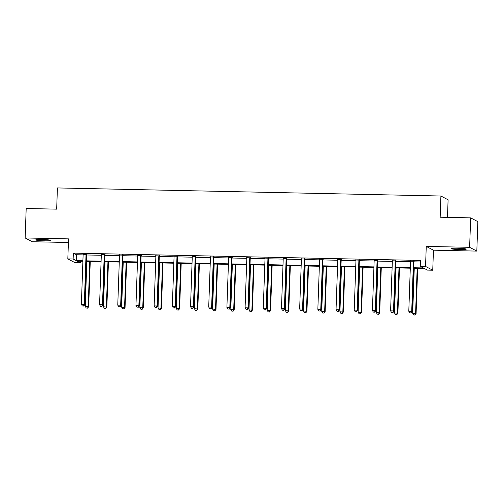 <?xml version="1.0" encoding="UTF-8"?>
<svg xmlns="http://www.w3.org/2000/svg" width="503" height="503" viewBox="0 0 503 503"><rect width="100%" height="100%" fill="white"/><g stroke="black" fill="none" stroke-linecap="round" stroke-linejoin="round"><path stroke-width="0.75" d="M42.076 239.503A7.57 0.616 2 0 1 50.885 240.421A7.57 0.616 2 0 1 44.566 240.811A7.57 0.616 2 0 1 35.757 239.893A7.57 0.616 2 0 1 42.076 239.503M457.403 248.243A7.57 0.616 2 0 1 466.212 249.161A7.57 0.616 2 0 1 459.893 249.551A7.57 0.616 2 0 1 451.084 248.633A7.57 0.616 2 0 1 457.403 248.243M80.379 261.239L80.323 262.792L75.022 262.679L67.823 258.9L68.527 238.875L25.15 237.963L26.181 208.506L56.669 209.147L57.411 187.94L440.905 196.013L440.163 217.221L470.657 217.862L477.85 221.641L476.819 251.098L469.626 247.319L426.255 246.407L425.551 266.433L432.75 270.212L427.443 270.098L424.362 268.483L413.711 268.256M470.657 217.862L469.626 247.319M25.15 237.963L32.343 241.736L68.395 242.496M426.255 246.407L433.448 250.18L476.819 251.098M433.448 250.18L432.75 270.212M447.488 217.378L448.098 199.792L440.905 196.013M104.888 254.744L101.266 254.669M141.261 255.511L137.646 255.43M177.641 256.272L174.019 256.197M214.02 257.039L210.399 256.964M250.4 257.806L246.778 257.731M286.779 258.573L283.158 258.498M323.159 259.341L319.537 259.259M359.538 260.101L355.917 260.026M395.918 260.868L392.296 260.793M413.73 267.734L423.331 267.942L420.25 266.32L420.451 260.428L73.337 253.122L76.418 254.744L83.114 254.883M86.799 254.116L86.623 254.531A1.182 1.163 -62.3 0 0 86.522 254.971L101.304 255.266M104.712 255.335L119.494 255.65M122.902 255.719L137.684 256.033M141.091 256.102L155.867 256.417M159.558 255.65L159.382 256.065A1.182 1.163 -62.3 0 0 159.281 256.499L174.057 256.794M177.748 256.033L177.565 256.448A1.182 1.163 -62.3 0 0 177.471 256.882L192.247 257.178M195.937 256.417L195.755 256.826A1.182 1.163 -62.3 0 0 195.661 257.266L210.436 257.561M213.85 257.637L228.626 257.945M232.04 258.02L246.816 258.328M250.23 258.397L265.006 258.712M268.696 257.945L268.514 258.36A1.182 1.163 -62.3 0 0 268.413 258.8L283.195 259.095M286.886 258.328L286.704 258.743A1.182 1.163 -62.3 0 0 286.603 259.183L301.385 259.479M304.799 259.548L319.575 259.862M322.983 259.932L337.765 260.246M341.172 260.315L355.954 260.623M359.645 259.862L359.463 260.277A1.182 1.163 -62.3 0 0 359.362 260.711L374.144 261.007M377.835 260.246L377.652 260.655A1.182 1.163 -62.3 0 0 377.552 261.095L392.334 261.39M396.024 260.629L395.842 261.038A1.182 1.163 -62.3 0 0 395.742 261.478L410.523 261.774M413.931 261.849L420.401 261.981M414.107 261.252L410.486 261.176M377.728 260.485L374.106 260.409M341.348 259.718L337.727 259.642M304.969 258.957L301.347 258.882M268.589 258.19L264.968 258.114M232.21 257.423L228.588 257.347M195.83 256.656L192.209 256.58M159.451 255.889L155.836 255.813M123.072 255.128L119.456 255.052M86.698 254.361L83.077 254.285M420.25 266.32L425.551 266.433M67.823 258.9L73.13 259.014L76.211 260.629L82.907 260.774M73.337 253.122L73.13 259.014M86.315 260.843L101.097 261.158M104.505 261.227L119.286 261.541M122.694 261.61L137.476 261.925M140.884 261.994L155.666 262.302M159.074 262.377L173.856 262.685M177.263 262.761L192.045 263.069M195.453 263.144L210.235 263.453M213.643 263.528L228.425 263.836M231.833 263.905L246.615 264.22M250.022 264.289L264.804 264.603M268.212 264.672L282.994 264.987M286.402 265.056L301.178 265.37M304.592 265.439L319.367 265.754M322.781 265.823L337.557 266.131M340.971 266.206L355.747 266.515M359.161 266.59L373.936 266.898M377.351 266.974L392.126 267.282M395.54 267.357L410.316 267.665M82.888 261.29L77.242 261.17L80.323 262.792M410.297 268.187L395.521 267.873M392.107 267.803L377.332 267.489M373.918 267.42L359.142 267.106M355.734 267.036L340.952 266.722M337.544 266.653L322.763 266.339M319.355 266.269L304.573 265.961M301.165 265.886L286.383 265.578M282.975 265.502L268.193 265.194M264.785 265.119L250.004 264.811M246.596 264.735L231.814 264.427M228.406 264.358L213.624 264.044M210.216 263.974L195.434 263.66M192.027 263.591L177.245 263.276M173.837 263.207L159.055 262.893M155.647 262.824L140.865 262.509M137.457 262.44L122.675 262.132M119.268 262.057L104.486 261.749M101.078 261.673L86.296 261.365M76.418 254.744L76.211 260.629M413.623 260.994L413.548 261.17A1.182 1.163 -62.3 0 0 413.447 261.604L411.712 311.326L408.794 311.263L410.53 261.547A1.182 1.163 -62.3 0 0 410.461 261.101L410.398 260.931M414.214 261.007L414.032 261.422A1.182 1.163 -62.3 0 0 413.931 261.862L412.196 311.577L411.712 311.326L410.926 312.916L409.763 312.891L410.926 312.916M411.121 313.017L412.196 311.577M408.794 311.263L409.763 312.891M414.258 268.269L412.686 313.306L416.088 313.621L417.666 268.338M414.818 314.953L413.648 314.928L415.013 315.06L415.597 313.363L417.169 268.332M413.648 314.928L412.686 313.306M416.088 313.621L415.013 315.06M395.433 260.617L395.358 260.787A1.182 1.163 -62.3 0 0 395.257 261.22L393.522 310.942L390.605 310.879L392.34 261.164A1.182 1.163 -62.3 0 0 392.271 260.717L392.208 260.548M395.257 261.22L395.742 261.478L394.006 311.194L393.522 310.942L392.736 312.533L391.573 312.508L392.736 312.533M392.931 312.633L394.006 311.194M390.605 310.879L391.573 312.508M377.244 260.233L377.168 260.403A1.182 1.163 -62.3 0 0 377.068 260.843L375.332 310.558L372.415 310.496L374.15 260.78A1.182 1.163 -62.3 0 0 374.081 260.34L374.018 260.164M377.068 260.843L377.552 261.095L375.816 310.816L375.332 310.558L374.546 312.149L373.383 312.124L374.546 312.149M374.741 312.25L375.816 310.816M372.415 310.496L373.383 312.124M396.068 267.885L394.497 312.923L397.898 313.237L399.476 267.954M396.628 314.57L395.459 314.551L396.823 314.677L397.408 312.985L398.98 267.948M395.459 314.551L394.497 312.923M397.898 313.237L396.823 314.677M377.879 267.502L376.307 312.539L379.708 312.853L381.287 267.571M378.438 314.193L377.269 314.168L378.633 314.293L379.218 312.602L380.79 267.565M377.269 314.168L376.307 312.539M379.708 312.853L378.633 314.293M359.054 259.85L358.979 260.02A1.182 1.163 -62.3 0 0 358.878 260.46L357.143 310.175L354.225 310.112L355.961 260.397A1.182 1.163 -62.3 0 0 355.891 259.957L355.828 259.781M358.878 260.46L359.362 260.711L357.627 310.433L357.143 310.175L356.357 311.766L355.193 311.741L356.357 311.766M356.552 311.866L357.627 310.433M354.225 310.112L355.193 311.741M359.689 267.118L358.117 312.156L361.519 312.47L363.097 267.194M360.249 313.809L359.079 313.784L360.444 313.91L361.028 312.218L362.6 267.181M359.079 313.784L358.117 312.156M361.519 312.47L360.444 313.91M340.864 259.466L340.789 259.636A1.182 1.163 -62.3 0 0 340.688 260.076L338.953 309.791L336.035 309.729L337.771 260.013A1.182 1.163 -62.3 0 0 337.702 259.573L337.639 259.397M341.455 259.479L341.273 259.894A1.182 1.163 -62.3 0 0 341.172 260.328L339.437 310.049L338.953 309.791L338.173 311.382L337.004 311.357L338.173 311.382M338.362 311.483L339.437 310.049M336.035 309.729L337.004 311.357M341.499 266.735L339.927 311.772L343.329 312.086L344.907 266.81M342.059 313.426L340.896 313.4L342.254 313.526L342.839 311.835L344.417 266.797M340.896 313.4L339.927 311.772M343.329 312.086L342.254 313.526M322.675 259.083L322.599 259.252A1.182 1.163 -62.3 0 0 322.498 259.693L320.763 309.408L317.846 309.345L319.581 259.63A1.182 1.163 -62.3 0 0 319.512 259.19L319.455 259.014M323.266 259.095L323.083 259.51A1.182 1.163 -62.3 0 0 322.983 259.944L321.247 309.666L320.763 309.408L319.983 310.999L318.814 310.973L319.983 310.999M320.172 311.099L321.247 309.666M317.846 309.345L318.814 310.973M323.31 266.351L321.738 311.388L325.139 311.709L326.717 266.427M323.869 313.042L322.706 313.017L324.064 313.143L324.649 311.451L326.227 266.414M322.706 313.017L321.738 311.388M325.139 311.709L324.064 313.143M304.485 258.699L304.409 258.869A1.182 1.163 -62.3 0 0 304.309 259.309L302.573 309.024L299.656 308.968L301.391 259.246A1.182 1.163 -62.3 0 0 301.328 258.806L301.266 258.63M305.076 258.712L304.893 259.127A1.182 1.163 -62.3 0 0 304.793 259.567L303.058 309.282L302.573 309.024L301.794 310.615L300.624 310.59L301.794 310.615M301.982 310.716L303.058 309.282M299.656 308.968L300.624 310.59M305.12 265.968L303.548 311.005L306.949 311.326L308.528 266.043M305.679 312.659L304.516 312.633L305.874 312.759L306.459 311.068L308.037 266.03M304.516 312.633L303.548 311.005M306.949 311.326L305.874 312.759M286.295 258.316L286.22 258.485A1.182 1.163 -62.3 0 0 286.119 258.926L284.384 308.641L281.466 308.584L283.208 258.863A1.182 1.163 -62.3 0 0 283.139 258.423L283.076 258.246M286.119 258.926L286.603 259.183L284.868 308.899L284.384 308.641L283.604 310.232L282.435 310.206L283.604 310.232M283.799 310.332L284.868 308.899M281.466 308.584L282.435 310.206M286.93 265.59L285.358 310.621L288.76 310.942L290.338 265.659M287.49 312.275L286.326 312.25L287.685 312.376L288.269 310.684L289.847 265.647M286.326 312.25L285.358 310.621M288.76 310.942L287.685 312.376M268.105 257.932L268.03 258.102A1.182 1.163 -62.3 0 0 267.929 258.542L266.194 308.264L263.276 308.201L265.018 258.479A1.182 1.163 -62.3 0 0 264.949 258.039L264.886 257.863M267.929 258.542L268.413 258.8L266.678 308.515L266.194 308.264L265.414 309.848L264.245 309.823L265.414 309.848M265.609 309.955L266.678 308.515M263.276 308.201L264.245 309.823M268.74 265.207L267.168 310.244L270.57 310.558L272.148 265.276M269.3 311.891L268.137 311.866L269.495 311.992L270.086 310.301L271.658 265.263M268.137 311.866L267.168 310.244M270.57 310.558L269.495 311.992M249.916 257.549L249.84 257.725A1.182 1.163 -62.3 0 0 249.739 258.158L248.004 307.88L245.087 307.817L246.828 258.096A1.182 1.163 -62.3 0 0 246.759 257.655L246.696 257.486M250.507 257.561L250.324 257.976A1.182 1.163 -62.3 0 0 250.23 258.416L248.488 308.132L248.004 307.88L247.225 309.464L246.055 309.446L247.225 309.464M247.419 309.571L248.488 308.132M245.087 307.817L246.055 309.446M250.551 264.823L248.979 309.861L252.38 310.175L253.958 264.892M251.11 311.508L249.947 311.483L251.305 311.609L251.896 309.917L253.468 264.88M249.947 311.483L248.979 309.861M252.38 310.175L251.305 311.609M231.726 257.165L231.65 257.341A1.182 1.163 -62.3 0 0 231.55 257.775L229.814 307.496L226.897 307.434L228.639 257.718A1.182 1.163 -62.3 0 0 228.569 257.272L228.507 257.102M232.317 257.178L232.135 257.593A1.182 1.163 -62.3 0 0 232.04 258.033L230.299 307.748L229.814 307.496L229.035 309.087L227.865 309.062L229.035 309.087M229.23 309.188L230.299 307.748M226.897 307.434L227.865 309.062M232.361 264.44L230.789 309.477L234.191 309.791L235.769 264.509M232.92 311.124L231.757 311.099L233.115 311.231L233.706 309.534L235.278 264.503M231.757 311.099L230.789 309.477M234.191 309.791L233.115 311.231M213.536 256.788L213.461 256.958A1.182 1.163 -62.3 0 0 213.36 257.391L211.625 307.113L208.714 307.05L210.449 257.335A1.182 1.163 -62.3 0 0 210.38 256.888L210.317 256.719M214.127 256.8L213.945 257.209A1.182 1.163 -62.3 0 0 213.85 257.649L212.109 307.364L211.625 307.113L210.845 308.704L209.676 308.679L210.845 308.704M211.04 308.804L212.109 307.364M208.714 307.05L209.676 308.679M214.171 264.056L212.599 309.094L216.001 309.408L217.579 264.125M214.731 310.741L213.568 310.722L214.926 310.848L215.517 309.156L217.089 264.119M213.568 310.722L212.599 309.094M216.001 309.408L214.926 310.848M195.346 256.404L195.271 256.574A1.182 1.163 -62.3 0 0 195.17 257.014L193.435 306.729L190.524 306.667L192.259 256.951A1.182 1.163 -62.3 0 0 192.19 256.511L192.127 256.335M195.17 257.014L195.661 257.266L193.919 306.987L193.435 306.729L192.655 308.32L191.486 308.295L192.655 308.32M192.85 308.421L193.919 306.987M190.524 306.667L191.486 308.295M195.981 263.673L194.41 308.71L197.811 309.024L199.389 263.742M196.541 310.364L195.378 310.338L196.736 310.464L197.327 308.773L198.899 263.735M195.378 310.338L194.41 308.71M197.811 309.024L196.736 310.464M177.157 256.021L177.081 256.19A1.182 1.163 -62.3 0 0 176.981 256.631L175.245 306.346L172.334 306.283L174.069 256.568A1.182 1.163 -62.3 0 0 174 256.128L173.937 255.952M176.981 256.631L177.471 256.882L175.736 306.604L175.245 306.346L174.466 307.937L173.296 307.911L174.466 307.937M174.66 308.037L175.736 306.604M172.334 306.283L173.296 307.911M177.792 263.289L176.22 308.326L179.621 308.641L181.199 263.365M178.351 309.98L177.188 309.955L178.546 310.081L179.137 308.389L180.709 263.352M177.188 309.955L176.22 308.326M179.621 308.641L178.546 310.081M158.967 255.637L158.891 255.807A1.182 1.163 -62.3 0 0 158.791 256.247L157.055 305.962L154.144 305.899L155.88 256.184A1.182 1.163 -62.3 0 0 155.811 255.744L155.748 255.568M158.791 256.247L159.281 256.499L157.546 306.22L157.055 305.962L156.276 307.553L155.106 307.528L156.276 307.553M156.471 307.654L157.546 306.22M154.144 305.899L155.106 307.528M159.602 262.906L158.03 307.943L161.432 308.257L163.016 262.981M160.161 309.596L158.998 309.571L160.356 309.697L160.947 308.006L162.519 262.968M158.998 309.571L158.03 307.943M161.432 308.257L160.356 309.697M140.777 255.254L140.702 255.423A1.182 1.163 -62.3 0 0 140.601 255.864L138.866 305.579L135.955 305.516L137.69 255.801A1.182 1.163 -62.3 0 0 137.621 255.361L137.558 255.184M141.368 255.266L141.192 255.681A1.182 1.163 -62.3 0 0 141.091 256.115L139.356 305.837L138.866 305.579L138.086 307.17L136.917 307.144L138.086 307.17M138.281 307.27L139.356 305.837M135.955 305.516L136.917 307.144M141.412 262.522L139.84 307.559L143.242 307.88L144.826 262.597M141.972 309.213L140.809 309.188L142.167 309.314L142.758 307.622L144.33 262.585M140.809 309.188L139.84 307.559M143.242 307.88L142.167 309.314M122.587 254.87L122.512 255.04A1.182 1.163 -62.3 0 0 122.411 255.48L120.676 305.195L117.765 305.139L119.5 255.417A1.182 1.163 -62.3 0 0 119.431 254.977L119.368 254.801M123.178 254.883L123.002 255.298A1.182 1.163 -62.3 0 0 122.902 255.738L121.166 305.453L120.676 305.195L119.896 306.786L118.727 306.761L119.896 306.786M120.091 306.887L121.166 305.453M117.765 305.139L118.727 306.761M123.222 262.138L121.651 307.176L125.052 307.496L126.637 262.214M123.782 308.829L122.619 308.804L123.977 308.93L124.568 307.239L126.14 262.201M122.619 308.804L121.651 307.176M125.052 307.496L123.977 308.93M104.398 254.487L104.322 254.656A1.182 1.163 -62.3 0 0 104.222 255.096L102.486 304.812L99.575 304.755L101.31 255.034A1.182 1.163 -62.3 0 0 101.241 254.593L101.178 254.417M104.989 254.499L104.813 254.914A1.182 1.163 -62.3 0 0 104.712 255.354L102.977 305.07L102.486 304.812L101.707 306.402L100.537 306.377L101.707 306.402M101.902 306.509L102.977 305.07M99.575 304.755L100.537 306.377M105.033 261.761L103.461 306.792L106.862 307.113L108.447 261.83M105.592 308.446L104.429 308.421L105.787 308.546L106.378 306.855L107.95 261.818M104.429 308.421L103.461 306.792M106.862 307.113L105.787 308.546M86.208 254.103L86.132 254.279A1.182 1.163 -62.3 0 0 86.032 254.713L84.297 304.434L81.385 304.372L83.121 254.65A1.182 1.163 -62.3 0 0 83.052 254.21L82.989 254.034M86.032 254.713L86.522 254.971L84.787 304.686L84.297 304.434L83.517 306.019L82.354 305.994L83.517 306.019M83.712 306.126L84.787 304.686M81.385 304.372L82.354 305.994M86.843 261.378L85.271 306.415L88.673 306.729L90.257 261.447M87.403 308.062L86.239 308.037L87.597 308.163L88.188 306.472L89.76 261.434M86.239 308.037L85.271 306.415M88.673 306.729L87.597 308.163M413.548 261.17L414.032 261.422M413.447 261.604L413.931 261.862M395.358 260.787L395.842 261.038M377.168 260.403L377.652 260.655M358.979 260.02L359.463 260.277M340.789 259.636L341.273 259.894M340.688 260.076L341.172 260.328M322.599 259.252L323.083 259.51M322.498 259.693L322.983 259.944M304.409 258.869L304.893 259.127M304.309 259.309L304.793 259.567M286.22 258.485L286.704 258.743M268.03 258.102L268.514 258.36M249.84 257.725L250.324 257.976M249.739 258.158L250.23 258.416M231.65 257.341L232.135 257.593M231.55 257.775L232.04 258.033M213.461 256.958L213.945 257.209M213.36 257.391L213.85 257.649M195.271 256.574L195.755 256.826M177.081 256.19L177.565 256.448M158.891 255.807L159.382 256.065M140.702 255.423L141.192 255.681M140.601 255.864L141.091 256.115M122.512 255.04L123.002 255.298M122.411 255.48L122.902 255.738M104.322 254.656L104.813 254.914M104.222 255.096L104.712 255.354M86.132 254.279L86.623 254.531"/></g></svg>

